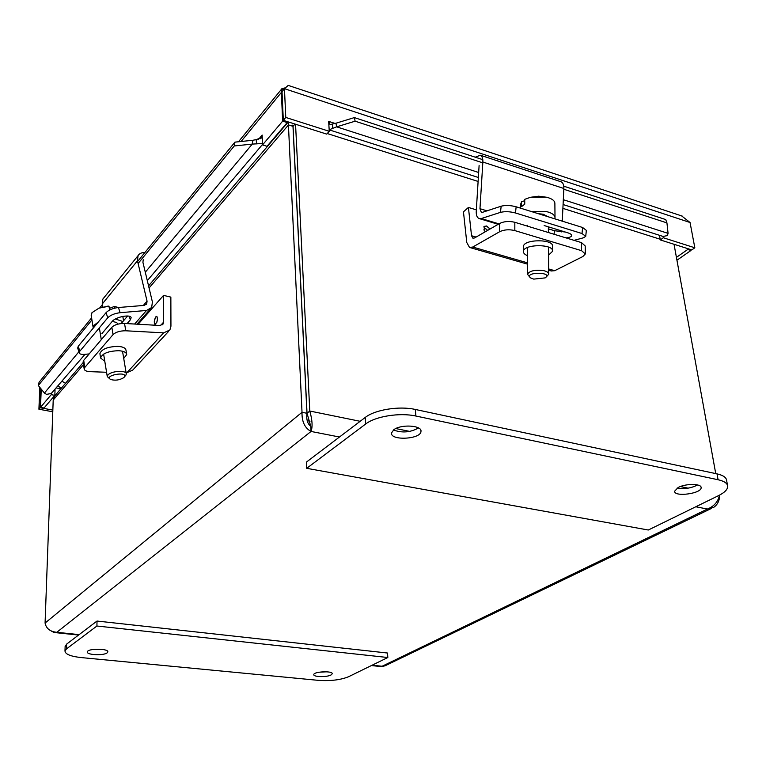 <?xml version="1.0" encoding="UTF-8"?>
<svg xmlns="http://www.w3.org/2000/svg" width="766" height="766" viewBox="0 0 766 766"><rect width="100%" height="100%" fill="white"/><g stroke="black" fill="none" stroke-linecap="round" stroke-linejoin="round"><path stroke-width="1.15" d="M109.624 310.029L108.992 306.209L107.01 306.209M109.356 308.439L114.335 306.438L114.632 308.162M89.182 353.911L84.873 354.352C81.531 354.639 79.645 354.151 79.204 352.896L79.808 351.23L107.738 317.804C110.486 315.104 114.603 313.399 120.099 312.691L118.443 307.501L114.335 306.438M108.992 306.209L98.986 308.152L91.987 312.652L91.25 315.697M124.255 377.14L123.728 377.667C119.467 380.185 115.101 380.779 110.62 379.467C103.333 375.216 128.698 370.916 124.255 377.14M125.748 375.445L126.333 373.98C126.629 369.892 110.764 370.888 107.814 375.168L107.269 376.585L110.208 379.218M117.974 324.114C117.332 322.668 115.36 321.835 112.047 321.615M122.886 321.529L115.446 318.991M98.287 322.036L94.026 325.32L93.241 328.135M155.91 316.751L156.867 316.339C157.978 319.709 157.336 322.39 154.943 324.382C153.822 322.476 154.138 319.929 155.91 316.751M124.532 323.453C118.854 323.405 114.622 324.679 111.836 327.274L113.052 334.598C115.838 332.023 120.08 330.749 125.777 330.788L124.532 323.453L159.893 325.502L163.043 324.056L163.57 322.189L163.551 295.389L170.856 297.112L170.942 326.201L169.87 330.002L163.637 332.856L125.777 330.788M106.57 372.266L90.139 371.663C86.453 371.443 84.461 370.543 84.183 368.944L84.815 367.431L113.052 334.598M168.52 331.458L132.681 370.141L126.16 372.975M99.982 354.151L99.906 353.7C101.514 349.152 107.527 346.711 117.945 346.366C122.933 346.72 125.614 348.003 125.988 350.225L126.639 354.074M84.815 367.431L83.705 360.346L111.836 327.274M83.705 360.346L83.13 362.184M104.789 361.322L100.605 358.019C102.223 353.499 108.236 351.058 118.663 350.704C123.661 351.048 126.342 352.322 126.716 354.524L123.728 358.44M138.148 324.248L163.551 295.389M146.067 304.648L146.699 303.91L144.104 305.414L118.443 307.501C112.947 308.2 108.829 309.904 106.091 312.614L107.738 317.804M79.808 351.23L78.256 346.222L106.091 312.614M78.256 346.222L77.711 348.09M121.152 323.549L127.625 316.004M101.926 333.583L112.2 321.423C115.628 316.885 130.814 313.964 131.149 317.746L130.354 319.834L127.089 323.606M146.699 303.91L147.062 301.153L137.459 260.775L138.062 255.643C139.479 253.422 141.71 252.435 144.774 252.684M103.946 297.725L102.864 299.066L102.213 304.035L102.864 306.907M143.242 259.712L142.926 262.307L152.405 301.948L151.658 307.511L146.517 310.469L120.099 312.691M484.993 231.935L483.93 226.573L486.649 225.97L490.116 228.977M585.32 253.489L585.195 245.943L581.471 242.602L581.586 250.683L585.32 253.977L582.859 256.533L554.708 270.695L551.29 270.982L548.676 270.235M514.829 230.585L514.829 222.293C509.208 220.943 504.172 221.317 499.719 223.423L474.537 237.967L472.89 238.178L471.54 235.737L468.419 207.442L463.459 211.837L466.781 242.525L469.501 247.428L472.737 247.045L499.691 231.696C504.152 229.609 509.198 229.235 514.829 230.585L581.586 250.683M523.417 247.179L523.417 246.451C523.762 238.906 554.316 238.915 552.487 246.48L552.516 250.654M514.829 222.293L581.471 242.602M527.401 255.624C524.576 254.446 523.255 253.019 523.427 251.325C523.772 243.827 554.354 243.856 552.525 251.363L548.571 255.135M468.419 207.442L476.337 209.855M585.77 235.985L586.344 230.375L582.629 227.502L582.007 233.525L585.731 236.368L583.357 237.824L574.05 240.342M475.236 157.183L480.397 155.23C482.178 156.187 483.001 158.447 482.858 162.028L479.966 208.697L481.316 212.297L482.494 212.316L501.165 206.198L500.476 212.374C504.871 211.292 509.859 211.493 515.47 212.977L516.15 206.791L582.629 227.502M515.47 212.977L582.007 233.525M516.15 206.791C510.549 205.298 505.56 205.096 501.165 206.198M548.37 228.852L554.45 230.719L565.231 232.012M544.157 225.539L567.683 232.768C570.622 233.716 571.963 234.731 571.714 235.813C571.225 236.886 569.301 237.565 565.93 237.872M561.737 231.954L561.784 230.959M562.263 221.163L563.872 188.484C563.958 185.008 563.048 182.787 561.143 181.81L560.549 181.609M500.476 212.374L481.278 218.54L478.951 218.492C476.998 217.487 476.098 215.083 476.251 211.282L479.104 165.523M555.005 217.209L554.881 203.804C555.024 200.912 552.315 198.729 546.742 197.255L530.493 197.283L524.739 199.332L524.748 204.187L521.569 206.619L521.56 201.784L524.739 200.682M521.56 201.784L520.602 204.771M533.739 279.121L530.484 277.847C523.638 271.71 553.914 271.786 545.181 277.886L533.739 279.121M546.33 276.88L548.705 274.276C548.801 272.658 547.077 271.442 543.563 270.618C535.041 269.603 529.67 270.8 527.458 274.218L530.216 277.637M547.891 216.682L543.199 214.221L538.374 213.714M554.823 218.837L555.005 218.099C555.149 215.236 552.382 213.082 546.704 211.636L531.345 211.521M40.933 388.745L40.158 407.742L38.913 409.216L52.777 411.773M40.158 407.742L52.844 410.088M38.913 409.216L39.813 387.357M563.316 199.696L668.067 233.362L667.378 235.593L663.097 236.445L663.346 237.757L660.321 239.93L691.784 249.907L694.829 247.791L690.051 222.504L284.454 88.684L282.022 91.642L283.315 120.348L326.728 134.117L329.265 131.302L285.775 117.447L284.454 88.684L288.236 85.409M329.265 131.302L328.652 121.392M694.829 247.791L663.346 237.757M55.037 389.779L54.836 395.361L44.064 408L40.502 407.34L41.24 389.118M54.836 395.361L51.217 394.672L40.502 407.34M282.07 92.676L281.361 92.447L282.654 121.133L287.202 122.579L287.154 121.564M287.202 122.579L266.999 146.296L262.518 144.927L282.654 121.133M660.321 239.93L659.507 235.315M676.943 260.229L690.961 250.482L690.788 249.601M690.051 222.504L681.635 215.907M687.59 248.586L687.753 249.467L690.961 250.482M676.426 257.376L687.753 249.467M478.357 177.482L329.179 129.856L332.635 128.382L332.664 123.92L335.939 123.23L336.647 126.84L332.635 128.382M285.182 87.822L281.687 88.856L281.361 92.447L241.079 141.49M283.315 120.348L285.775 117.447M51.217 394.672L51.265 393.485L46.515 394.375L44.418 393.044L78.86 351.795M262.46 143.491L252.263 144.104L252.914 140.264L256.074 139.632L256.734 143.903M256.074 139.632L261.541 137.698L262.154 135.046L262.518 144.927M668.067 233.362L666.937 222.896L665.731 219.574L563.776 186.176M145.301 272.217L252.263 144.104L234.262 145.961L234.942 142.131L252.914 140.264M91.604 317.871L39.076 382.272L38.3 385.49L44.418 393.044M335.939 123.23L354.361 117.591L355.118 121.191L336.647 126.84L478.673 172.494M663.097 236.445L563.077 204.532M99.781 307.846L102.366 304.676M137.621 261.445L234.942 142.131M84.997 354.342L51.265 393.485M332.664 123.92L330.127 124.705L328.662 121.382L335.096 123.46M354.361 117.591L482.81 159.663M355.118 121.191L482.81 162.842M563.833 189.269L666.937 222.896M38.3 385.49L91.939 319.929M138.11 263.494L234.262 145.961M262.144 135.055L258.238 139.738M51.437 631.127L54.156 632.505L56.799 632.295C50.087 631.624 46.18 628.541 45.079 623.045L53.208 400.072L55.008 395.649L56.502 393.858M288.284 121.928L302.024 412.29C301.756 421.606 304.763 427.993 311.044 431.45C312.748 426.719 312.327 419.912 309.78 411.036L295.552 124.236M295.006 124.063L293.062 126.313L307.032 413.276L310.795 426.375C307.501 423.809 306.218 419.442 306.946 413.286L292.985 126.323L288.514 124.915L149.064 287.978M292.985 126.323L292.296 125.145L293.751 125.509M719.063 496.828L719.6 496.933L719.36 495.631M674.042 244.287L715.741 473.599M307.032 413.276L309.78 411.036L360.164 421.3M719.456 495.171C718.125 501.711 714.113 506.336 707.43 509.036L713.807 507.293C717.148 504.966 719.082 501.51 719.6 496.933M310.795 426.375L311.044 431.45L56.799 632.295L79.118 634.631M306.946 413.286L302.024 412.29L45.079 623.045M711.576 508.365L385.059 665.807L381.43 666.602L371.386 665.568M393.475 429.975C402.121 433.144 410.461 432.464 418.495 427.945M393.82 429.716C400.953 424 422.152 425.331 420.984 431.373C421.08 439.301 390.239 440.967 391.522 432.962L393.82 429.716M677.096 488.105C684.297 489.302 691.133 488.248 697.615 484.945M678.169 487.502C685.589 483.413 701.503 483.499 701.12 487.597C701.953 493.543 674.195 497.316 674.607 491.226L678.169 487.502M306.716 468.323L365.679 424C375.378 416.321 399.756 412.405 415.89 416.034L718.077 479.736C724.205 481.115 727.413 483.298 727.7 486.305C727.69 489.474 724.607 492.605 718.451 495.679L648.304 530.015L306.716 468.323L306.419 462.09L365.238 417.451C374.909 409.714 399.23 405.779 415.325 409.456L717.005 473.867C723.133 475.255 726.34 477.457 726.628 480.493L727.518 485.328M319.02 672.222L326.814 671.801M331.008 674.99C326.785 677.336 313.131 677.029 313.801 674.587C313.658 671.504 333.019 670.662 332.252 673.783L331.008 674.99M92.035 649.616L103.247 649.539M107.096 652.891C103.477 655.82 86.299 654.959 87.362 651.885C87.535 648.256 109.002 648.381 107.805 651.981L107.096 652.891M96.918 626.023L387.826 657.515L348.587 676.723C340.669 679.94 330.634 681.146 318.465 680.361L81.062 657.563C70.434 656.357 65.081 654.145 64.995 650.899L66.498 648.888L96.918 626.023L97.014 621.044L66.642 644.101L65.12 646.772M387.826 657.515L387.519 653.025L97.014 621.044M156.743 322.543L157.566 318.742M156.858 316.329L156.044 316.789C154.282 319.958 153.956 322.505 155.086 324.42L154.943 324.382M126.629 372.994L163.637 332.856M160.563 325.493L163.57 322.189M129.205 316.253L130.354 319.834M143.319 305.471L147.062 301.153M102.213 304.035L137.459 260.775M134.634 324.037L146.517 310.469M483.739 229.934L485.625 228.594L487.664 230.384M490.001 229.034L486.544 226.056L484.131 226.363M472.737 247.045L527.429 262.824M548.667 268.952L554.708 270.695M499.719 223.423L499.691 231.696M471.54 235.737L476.088 237.077M554.45 230.719L554.077 234.252M479.966 208.697L486.994 210.841M482.858 162.028L563.872 188.484M481.278 218.54L498.934 223.873M60.811 388.812L56.55 387.989M283.64 89.67L281.687 88.856M83.513 364.635L53.208 400.072M660.206 239.251L562.895 208.362M478.108 181.446L327.245 133.543M395.783 428.558L409.781 431.411M680.304 486.563L688.136 488.153M372.104 665.214L382.09 666.257L707.43 509.036L695.806 506.766M339.462 437.013L311.044 431.45M718.077 479.736L717.005 473.867M415.89 416.034L415.325 409.456M365.679 424L365.238 417.451M66.498 648.888L66.642 644.101M62.151 381.363L65.531 383.268M310.565 424.508L308.755 424.144M108.485 306.113L98.986 308.152M124.523 376.748L125.088 376.096M99.36 327.838L101.284 339.683M103.621 354.093L107.269 376.585M122.522 351.24L126.275 373.664M91.164 315.123L93.193 327.752M122.809 316.387L123.546 320.762M84.183 368.944L83.082 361.878M99.906 353.7L100.605 358.019M162.373 324.784L163.043 324.056M77.653 347.898L79.204 352.896M102.864 299.066L138.062 255.643M137.009 324.181L150.375 308.966M523.417 246.451L523.427 251.325M470.132 247.61L527.429 264.117M480.397 155.23L561.143 181.81M479.573 218.683L498.197 224.304M546.742 197.255L538.642 196.201L530.493 197.283M527.314 225.309L527.324 226.104M527.381 247.581L527.458 274.218M548.36 226.832L548.399 232.529M548.504 247.073L548.705 273.768M520.602 203.852L520.602 208.17M238.475 141.767L281.381 89.373M261.541 137.698L260.679 138.723M262.508 144.439L147.311 280.653M288.035 85.342L682.63 216.242M288.207 122.043L148.566 285.862M83.188 362.557L54.989 395.639M310.613 424.891L310.9 428.472M54.855 632.582L78.563 635.052M420.984 431.373L420.907 430.578M64.995 650.899L65.139 646.131M61.088 388.496L58.331 385.882M310 421.243L307.185 420.678"/></g></svg>
